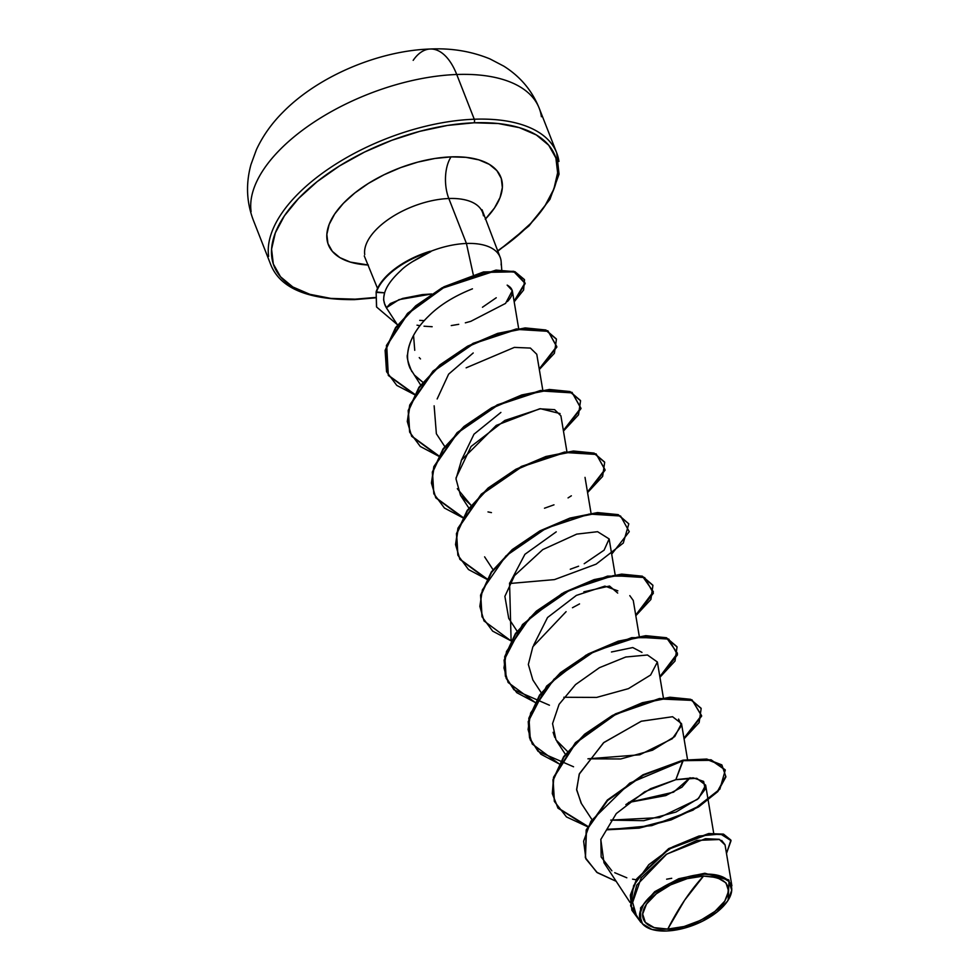 <?xml version="1.0" encoding="UTF-8"?>
<svg xmlns="http://www.w3.org/2000/svg" width="980" height="980" viewBox="0 0 980 980"><rect width="100%" height="100%" fill="white"/><g stroke="black" fill="none" stroke-linecap="round" stroke-linejoin="round"><path stroke-width="1.47" d="M413.18 60.356A61.397 31.017 87.9 0 1 430.551 49A61.397 31.017 87.9 0 1 456.729 74.492A153.505 75.411 -21.4 0 1 541.413 116.718A153.505 75.411 158.6 0 0 456.729 74.492L474.259 119.229A153.505 75.411 -21.4 0 1 558.943 161.443A153.505 75.411 158.6 0 0 474.259 119.229A2.56 1.299 87.9 0 1 474.063 122.794A150.945 74.149 -21.4 0 1 497.644 250.868L512.111 240.272L530.682 223.452L544.782 206.155L553.884 189.042L557.632 172.774L555.88 157.976L548.702 145.212L536.366 134.971L519.363 127.657L498.318 123.541L474.063 122.794A2.56 1.299 -92.1 0 0 474.259 119.229A153.505 75.411 158.6 0 0 268.63 256.368A153.505 75.411 -21.4 0 1 474.259 119.229L456.729 74.492A153.505 75.411 158.6 0 0 251.101 211.631A153.505 75.411 -21.4 0 1 456.729 74.492A61.397 31.017 -92.1 0 0 430.551 49M667.772 929.077L684.677 900.13L703.505 876.083C726.119 877.088 733.199 885.43 724.759 901.135C717.96 913.813 686.882 929.481 667.772 929.077A45.362 22.283 -21.4 0 1 646.518 904.038A45.362 22.283 -21.4 0 1 703.505 876.083A341.126 172.321 -92.1 0 0 684.677 900.13A341.126 172.321 -92.1 0 0 667.772 929.077L684.101 926.504L700.663 920.294L714.935 911.388L724.759 901.135L728.618 891.102L725.935 882.821L717.115 877.541L703.505 876.083L687.176 878.656L670.614 884.867L656.331 893.785L646.518 904.038L642.66 914.058L645.342 922.352L654.162 927.619L667.772 929.077M728.152 900.155L729.047 880.322L704.853 873.254L704.804 874.16A48.645 23.9 -21.4 0 1 727.993 900.412A48.645 23.9 -21.4 0 1 666.473 931A48.645 23.9 -21.4 0 1 649.397 928.562A48.645 23.9 -21.4 0 1 649.385 897.398A48.645 23.9 -21.4 0 1 704.804 874.16L704.853 873.254L728.606 879.844M355.14 299.17A2.56 1.299 87.9 0 1 354.405 299.647A2.56 1.299 -92.1 0 0 355.14 299.17L330.885 298.41L309.839 294.306L292.836 286.981L280.5 276.752L273.322 263.988L271.57 249.19L275.319 232.922L284.421 215.808L298.52 198.511L317.091 181.692L339.399 166L364.597 152.035L391.718 140.336L419.722 131.357L447.529 125.428L474.063 122.794A150.945 74.149 -21.4 0 0 284.421 215.808A150.945 74.149 -21.4 0 0 355.14 299.17L375.046 297.479M501.123 264.894A62.769 30.833 158.6 0 0 466.431 243.469L448.816 198.511A62.769 30.833 158.6 0 1 483.434 215.784A62.769 30.833 158.6 0 0 448.816 198.511A29.853 15.08 87.9 0 1 451.082 156.874L434.802 158.49L417.737 162.129L400.563 167.641L383.915 174.82L368.455 183.382L354.772 193.011L343.38 203.326L334.731 213.946L329.145 224.445L326.842 234.428L327.92 243.506L332.318 251.333L339.889 257.618L350.326 262.101L368.37 265.029A92.61 45.497 -21.4 0 1 337.181 210.529A92.61 45.497 -21.4 0 1 451.082 156.874A29.853 15.08 -92.1 0 0 448.816 198.511A62.769 30.833 158.6 0 0 364.732 254.592A62.769 30.833 158.6 0 1 448.816 198.511L466.431 243.469L473.254 274.584L466.431 243.469A62.769 30.833 158.6 0 0 430.245 251.517L430.833 251.627C415.63 259.161 405.573 265.519 400.661 270.725C391.939 278.761 386.598 286.136 384.638 292.824C382.996 298.104 383.584 303.089 386.377 307.781L390.31 303.555L402.719 298.435L422.294 294.613L431.727 293.976L399.032 299.623L386.377 307.781L397.488 324.907M496.248 297.761L482.454 307.255M424.267 320.619L419.697 320.362L424.267 320.619M397.28 324.588L376.614 307.034L376.124 291.93A59.658 29.302 -21.4 0 1 430.147 251.26L430.245 251.517A62.769 30.833 -21.4 0 1 466.431 243.469A62.769 30.833 -21.4 0 1 501.062 260.741M690.067 777.728L673.554 792.171L628.486 802.485L665.751 795.589L681.945 787.173L690.067 777.728M611.459 651.982L632.774 647.56L641.973 652.386M533.635 645.183L547.526 617.535L576.399 595.387L604.905 586.114L617.853 590.842M509.514 583.627L524.913 554.312L556.236 531.846L524.913 554.312L509.514 583.639M461.262 460.551L473.989 434.214L500.89 412.433M414.748 350.313L413.548 335.38M417.027 325.176L419.33 325.58M470.755 321.354L505.57 303.396L512.32 290.693L507.162 285.119C514.059 288.929 514.133 294.404 507.407 301.558M411.857 371.591L411.747 371.42C407.803 361.938 406.43 356.255 407.619 354.368C408.868 341.187 415.888 328.423 428.689 316.062C418.57 325.826 411.955 336.067 408.868 346.798C406.786 354.748 407.202 361.914 410.093 368.296L420.628 384.969M416.231 377.055L422.784 382.176L414.381 375.046M542.785 390.138L536.771 354.27L530.401 348.072L514.353 347.398L466.137 367.831M434.14 405.818L436.37 433.748L444.749 446.513M566.918 451.694L560.903 415.826L554.594 409.652L539.649 408.807L496.272 425.394L461.531 460.061L455.994 478.877L460.49 495.317L471.037 505.276L457.317 488.689M488.003 511.915L491.446 512.614L488.003 511.915M584.202 563.721L604.096 550.172L609.144 538.927L597.592 531.699L576.718 534.125L542.773 549.596L514.5 575.615L504.884 596.355L508.73 618.404L517.109 631.181M639.279 636.351L633.264 600.471L629.797 595.632M579.535 603.913L572.467 607.735M566.097 611.667L532.875 646.702L528.343 664.465L532.863 679.973L541.242 692.725M563.819 697.27L596.624 697.417L628.425 688.646L650.622 675.012L657.384 662.027L647.474 654.995L625.742 657.017L599.429 667.686L575.529 684.591L559.078 704.351L552.561 723.62L555.954 739.839L567.518 751.489M553.112 732.317L554.778 737.45M678.564 719.087L681.553 725.58L672.317 738.7L639.793 754.784L587.939 758.814L620.744 758.961L652.545 750.19L674.742 736.556L681.504 723.583L672.562 716.723L641.398 721.194L603.888 742.485L579.425 773.673L576.632 789.365L581.103 803.073L591.651 819.133M725.188 769.802L711.076 759.794L682.95 760.174L642.929 774.825L607.269 800.133L586.187 830.048L585.33 857.524L586.273 829.803L607.429 799.974L643.027 774.764L682.95 760.174L675.845 779.664L693.179 777.826L703.615 781.403L705.22 789.206L697.503 799.349L659.369 817.614L610.724 820.125L643.738 820.689L676.041 812.016L698.691 798.284L705.637 785.139L696.731 778.279L675.845 779.664L644.656 791.803L616.298 813.559L600.801 839.48L603.999 862.768L630.03 902.421M731.889 885.834L725.065 844.956L719.198 839.297L705.49 838.696L666.682 854.144L636.792 885.075L632.37 901.49L636.437 915.688L640.773 922.29L640.577 907.909L654.726 891.665L678.699 878.729L704.853 873.254M652.888 929.714L650.169 928.918M730.798 839.983L723.583 834.188L708.871 833.539L668.789 848.545L636.743 878.827L630.336 895.304L631.818 910.065L630.361 895.108L636.804 878.729L668.654 848.631L708.528 833.588L723.277 834.103L730.798 839.983M607.11 829.301L639.144 827.573L671.153 819.305L698.605 806.283L717.666 791.007L725.739 776.295L721.831 764.89L706.752 759.047L682.95 760.174L643.235 775.278L607.625 800.489L586.481 830.317L585.428 857.782L596.747 872.274L616.175 881.314L597.286 872.666L585.893 858.909L583.615 841.183L590.891 821.24L629.736 783.13L683.146 760.688L711.284 760.308L725.286 770.047L719.884 789.133L693.032 810.129L651.737 825.638L607.037 829.803L639.095 828.125L671.153 819.88L698.679 806.883L717.813 791.595L725.923 776.858L722.052 765.429L706.972 759.561L683.146 760.688L675.845 779.664L650.585 788.692L625.84 804.617M726.486 853.482L730.896 840.228L723.485 834.617L708.724 834.09L668.85 849.145L637.012 879.244L630.569 895.61L631.929 910.322L640.259 921.494L630.63 905.851L633.607 885.675L648.821 864.654L672.648 846.916L698.961 836.026L720.57 834.005L731.043 840.644L726.486 853.482M666.633 879.195L671.717 878.301M725.016 844.723L721.66 840.387M719.81 839.505L696.915 840.411L666.253 854.413L641.239 877.737L632.394 903.119M633.068 907.921L636.449 915.712M600.875 839.223L601.157 856.986L611.875 870.828M614.73 872.702L626.82 877.786M632.566 879.158L636.179 879.77M451.082 156.874A92.61 45.497 -21.4 0 1 485.247 219.226L494.471 208.017L500.057 197.519L502.36 187.535L501.282 178.458L496.885 170.63L489.314 164.346L478.877 159.863L465.966 157.339L451.082 156.874M419.256 357.602L420.481 358.925M473.218 352.971L448.62 374.164L437.154 398.958M617.706 593.072L609.523 586.04L583.872 591.822M587.755 826.324L557.926 807.863L552.304 793.604L553.577 777.201L575.432 742.656L615.428 713.857L659.442 698.52L692.003 699.83L701.484 715.449L683.967 738.222M573.557 766.777L538.069 751.342L529.531 737.842L528.22 721.635L546.656 686.061L586.065 655.13L631.659 637.662L666.51 637.76L677.474 653.293L659.846 676.666M549.437 705.22L513.949 689.785L505.411 676.286L504.1 660.079L522.536 624.517L561.944 593.574L607.539 576.105L642.39 576.203L653.354 591.736L635.714 615.122M511.095 640.405L509.576 583.027M486.962 578.849L459.828 559.127L455.541 544.586L457.954 528.159L481.254 494.177L521.397 466.407L564.615 452.025L596.122 453.887L604.942 469.518L587.473 492.009M462.842 517.305L435.708 497.571L431.421 483.03L433.834 466.603L457.133 432.621L497.277 404.85L540.495 390.481L572.002 392.331L580.822 407.974L563.353 430.465M438.721 455.749L411.576 436.014L407.288 421.486L409.714 405.046L433.013 371.077L473.156 343.294L516.374 328.925L547.881 330.774L556.701 346.418L539.233 368.909M414.601 394.193L388.276 375.218L386.402 345.56L407.521 313.38L443.916 286.797L483.52 271.95L513.667 271.301L524.998 282.901L514.084 301.215M587.571 826.728L566.477 816.94L554.423 801.493L553.137 780.35L563.88 757.111L584.827 734.731L612.524 716.013L642.549 703.236L670.112 697.748L690.778 699.806L701.166 708.503L699.132 722.579L684.064 738.822L701.668 716.049L692.309 700.394L659.871 698.985L615.918 714.224L575.873 742.926L553.859 777.434L552.463 793.849L557.963 808.145L587.571 826.728M559.127 763.886L540.887 754.22L530.303 739.949L529.004 718.806L539.76 695.567L560.695 673.174L588.404 654.456L618.441 641.68L645.992 636.192L666.657 638.25L677.045 646.947L675.012 661.035L659.944 677.266L677.486 654.787L668.801 639.107L637.429 637.159L594.284 651.418L554.092 679.079L530.633 713.011L528.085 729.463L532.25 744.028L559.127 763.886M535.007 702.342L516.766 692.664L506.182 678.393L504.884 657.249L515.639 634.011L536.575 611.618L564.284 592.912L594.321 580.123L621.871 574.635L642.537 576.693L652.925 585.403L650.892 599.478L635.824 615.71L653.366 593.231L644.681 577.551L613.309 575.603L570.164 589.862L529.972 617.535L506.501 651.467L503.965 667.907L508.118 682.472L535.007 702.342M611.692 554.153L629.246 531.674L620.561 516.007L589.188 514.059L546.044 528.306L505.852 555.979L482.38 589.911L479.845 606.351L483.998 620.928L510.874 640.785L492.646 631.12L482.062 616.849L480.764 595.705L491.519 572.467L512.454 550.074L540.164 531.356L570.201 518.567L597.751 513.091L618.417 515.149L628.805 523.847L623.292 543.055L596.122 564.149L554.46 579.609L509.576 583.517M486.754 579.229L468.526 569.564L457.942 555.305L456.643 534.161L467.387 510.911L488.334 488.518L516.043 469.8L546.081 457.023L573.631 451.535L594.297 453.593L604.685 462.303L602.639 476.378L587.571 492.609L605.126 470.13L596.44 454.451L565.068 452.503L521.911 466.762L481.731 494.422L458.26 528.355L455.725 544.794L459.877 559.372L486.754 579.229M462.634 517.673L444.406 508.02L433.822 493.761L432.511 472.617L443.266 449.367L464.202 426.974L491.911 408.244L521.948 395.467L549.51 389.979L570.176 392.037L580.564 400.759L578.519 414.822L563.451 431.053L581.005 408.574L572.308 392.894L540.948 390.947L497.791 405.205L457.611 432.878L434.14 466.799L431.604 483.25L435.757 497.816L462.634 517.673M438.513 456.129L420.285 446.464L409.701 432.217L408.391 411.073L419.134 387.823L440.069 365.418L467.791 346.7L497.828 333.911L525.39 328.423L546.056 330.493L556.444 339.202L554.398 353.278L539.331 369.497L556.873 347.018L548.188 331.338L516.815 329.402L473.671 343.649L433.479 371.322L410.02 405.255L407.472 421.694L411.637 436.259L438.513 456.129M414.393 394.573L396.79 385.422L386.635 371.824L385.312 350.889L395.761 328.092L415.924 306.336L442.323 288.279L496.223 270.603L515.162 272.207L524.508 279.802L523.602 290.031L514.182 301.816L525.194 283.502L514.01 271.852L483.985 272.416L444.442 287.128L407.999 313.625L386.708 345.756L388.325 375.463L414.393 394.573M386.965 308.847L384.368 303.237C384.332 300.211 382.604 302.342 384.638 292.824L376.32 292.444A59.658 29.302 -21.4 0 1 430.833 251.627L430.147 251.26A59.658 29.302 158.6 0 0 376.124 291.93L376.516 306.777M524.398 279.545L514.966 271.693L496.027 270.1L442.127 287.765L415.728 305.821L395.565 327.59L385.103 350.375L386.537 371.567M556.334 338.945L545.86 329.978L525.194 327.92L497.632 333.396L467.583 346.185L439.873 364.915L418.938 387.308L408.182 410.559L409.603 431.96M580.454 400.502L569.98 391.535L549.315 389.464L521.752 394.952L491.715 407.741L464.005 426.459L443.058 448.852L432.315 472.103L433.822 493.761M604.574 462.046L594.088 453.079L573.435 451.021L545.872 456.509L515.835 469.285L488.126 488.003L467.191 510.396L456.435 533.647L457.844 555.048M628.805 523.847L618.209 514.635L597.555 512.577L569.993 518.065L539.968 530.841L512.258 549.56L491.311 571.952L480.555 595.191L481.964 616.591M652.815 585.146L642.329 576.179L621.675 574.121L594.113 579.609L564.088 592.398L536.379 611.116L515.443 633.497L504.688 656.735L506.182 678.393M676.947 646.69L666.449 637.735L645.795 635.677L618.233 641.165L588.208 653.942L560.499 672.66L539.563 695.053L528.808 718.291L530.205 739.692M701.067 708.246L690.569 699.291L669.916 697.233L642.353 702.721L612.329 715.498L584.619 734.216L563.684 756.609L552.928 779.847L554.325 801.236M581.459 803.625L576.657 789.954L579.205 774.212L603.509 742.791L641.189 721.268L672.574 716.723M578.592 566.195L570.274 569.233M571.352 495.807L568.057 497.901M553.982 504.835L544.488 508.216M456.043 477.873L471.074 446.476L504.884 420.432L540.495 408.709L560.07 413.572M428.689 316.062C439.505 305.221 454.095 296.144 472.446 288.831M470.682 321.366L465.341 322.837M458.738 324.319L451.253 325.58M432.156 326.732L424.034 326.205M376.124 291.93L384.638 292.824M412.445 261.697L430.833 251.627A59.658 29.302 158.6 0 0 376.32 292.444M666.473 931L651.884 929.432L642.427 923.773L639.548 914.891L643.689 904.136L654.211 893.148L669.524 883.592L687.286 876.929L704.804 874.16L719.394 875.728L728.851 881.388L731.729 890.269L727.589 901.024L717.066 912.025L701.754 921.58L683.991 928.244L666.473 931M375.022 297.883L354.417 299.647C308.235 299.917 280.378 288.341 270.86 264.918L253.33 220.182C246.495 202.211 245.711 183.664 250.978 164.53L256.38 149.744C262.824 135.889 271.803 123.247 283.33 111.806C319.309 75.386 379.689 50.642 430.269 49.012C451.523 48.008 471.441 51.315 490.024 58.947L503.855 66.187C520.319 76.599 532.091 90.589 539.184 108.168L556.714 152.892L559.041 174.171L549.952 199.32L529.004 225.902L497.791 251.235M377.521 288.389L364.278 255.927M501.748 269.855L501.172 261.844M500.143 257.238L482.062 209.757M713.685 833.159L705.637 785.139M687.519 759.451L681.504 723.583M565.362 754.282L556.971 741.505M663.399 697.895L657.384 662.027M615.158 574.795L609.144 538.927M492.989 569.625L484.61 556.848M591.038 513.238L585.023 477.37M468.869 508.069L460.49 495.317M518.665 328.582L512.32 290.693M514.316 122.574L511.242 121.888"/></g></svg>
